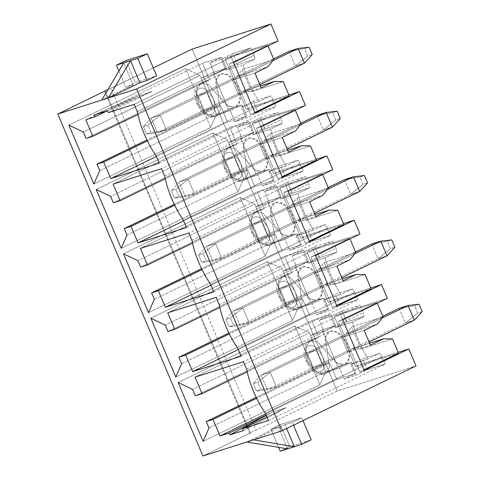 <?xml version="1.0" encoding="UTF-8"?>
<svg xmlns="http://www.w3.org/2000/svg" width="480" height="480" viewBox="0 0 480 480"><rect width="100%" height="100%" fill="white"/><g stroke="black" fill="none" stroke-linecap="round" stroke-linejoin="round"><path stroke-width="0.36" stroke-dasharray="2.4 1.8" d="M143.31 126.678L146.43 134.034L150.936 132.6L147.81 125.244L143.31 126.678L147.81 125.244L160.182 115.2L166.422 129.912L259.878 84.696L166.422 129.912L157.416 132.78L151.176 118.074L273.546 58.866L151.176 118.074L160.182 115.2L272.898 60.666L160.182 115.2L151.176 118.074L143.31 126.678L151.176 118.074L157.416 132.78L295.35 66.042L157.416 132.78L146.43 134.034L143.31 126.678M289.104 51.336L295.35 66.042L304.356 63.174L295.35 66.042L307.716 55.998L304.596 48.648L309.096 47.214L304.596 48.648L289.104 51.336L304.596 48.648L307.716 55.998L312.216 54.564L307.716 55.998L295.35 66.042L289.104 51.336M160.182 115.2L147.81 125.244L150.936 132.6L166.422 129.912L160.182 115.2M166.422 129.912L150.936 132.6L146.43 134.034L157.416 132.78L166.422 129.912M171.348 190.668L174.474 198.024L178.974 196.59L175.854 189.234L171.348 190.668L175.854 189.234L188.22 179.19L194.466 193.896L287.19 149.034L194.466 193.896L185.46 196.764L179.214 182.058L300.858 123.204L179.214 182.058L188.22 179.19L300.21 125.01L188.22 179.19L179.214 182.058L171.348 190.668L179.214 182.058L185.46 196.764L323.388 130.032L185.46 196.764L174.474 198.024L171.348 190.668M317.148 115.326L323.388 130.032L332.394 127.164L323.388 130.032L335.754 119.988L332.634 112.638L337.14 111.198L332.634 112.638L317.148 115.326L332.634 112.638L335.754 119.988L340.26 118.554L335.754 119.988L323.388 130.032L317.148 115.326M188.22 179.19L175.854 189.234L178.974 196.59L194.466 193.896L188.22 179.19M194.466 193.896L178.974 196.59L174.474 198.024L185.46 196.764L194.466 193.896M198.66 255.012L201.78 262.362L206.286 260.928L203.166 253.578L198.66 255.012L203.166 253.578L215.532 243.534L221.778 258.24L314.502 213.378L221.778 258.24L212.766 261.108L206.526 246.402L328.17 187.548L206.526 246.402L215.532 243.534L327.522 189.348L215.532 243.534L206.526 246.402L198.66 255.012L206.526 246.402L212.766 261.108L350.7 194.37L212.766 261.108L201.78 262.362L198.66 255.012M344.454 179.664L350.7 194.37L359.706 191.502L350.7 194.37L363.066 184.332L359.946 176.976L364.446 175.542L359.946 176.976L344.454 179.664L359.946 176.976L363.066 184.332L367.572 182.892L363.066 184.332L350.7 194.37L344.454 179.664M215.532 243.534L203.166 253.578L206.286 260.928L221.778 258.24L215.532 243.534M221.778 258.24L206.286 260.928L201.78 262.362L212.766 261.108L221.778 258.24M225.972 319.35L229.092 326.706L233.598 325.272L230.478 317.916L225.972 319.35L230.478 317.916L242.844 307.872L249.084 322.578L341.814 277.716L249.084 322.578L240.078 325.446L233.838 310.74L355.476 251.886L233.838 310.74L242.844 307.872L354.834 253.692L242.844 307.872L233.838 310.74L225.972 319.35L233.838 310.74L240.078 325.446L378.012 258.714L240.078 325.446L229.092 326.706L225.972 319.35M371.766 244.008L378.012 258.714L387.018 255.846L378.012 258.714L390.378 248.67L387.258 241.32L391.758 239.88L387.258 241.32L371.766 244.008L387.258 241.32L390.378 248.67L394.884 247.236L390.378 248.67L378.012 258.714L371.766 244.008M242.844 307.872L230.478 317.916L233.598 325.272L249.084 322.578L242.844 307.872M249.084 322.578L233.598 325.272L229.092 326.706L240.078 325.446L249.084 322.578M253.284 383.694L256.404 391.044L260.91 389.61L257.79 382.26L253.284 383.694L257.79 382.26L270.156 372.216L276.396 386.922L369.12 342.06L276.396 386.922L267.39 389.79L261.15 375.084L382.788 316.23L261.15 375.084L270.156 372.216L382.146 318.03L270.156 372.216L261.15 375.084L253.284 383.694L261.15 375.084L267.39 389.79L405.324 323.058L267.39 389.79L256.404 391.044L253.284 383.694M399.078 308.346L405.324 323.058L414.33 320.184L405.324 323.058L417.69 313.014L414.57 305.658L419.07 304.224L414.57 305.658L399.078 308.346L414.57 305.658L417.69 313.014L422.19 311.58L417.69 313.014L405.324 323.058L399.078 308.346M270.156 372.216L257.79 382.26L260.91 389.61L276.396 386.922L270.156 372.216M276.396 386.922L260.91 389.61L256.404 391.044L267.39 389.79L276.396 386.922M278.232 426.828L287.598 448.89L278.232 426.828L246.852 442.014L278.232 426.828L270.918 429.162L278.232 426.828M284.988 424.68L253.608 439.86L284.988 424.68L292.308 422.346L301.794 417.756L280.404 424.572L270.918 429.162L278.652 447.378L270.918 429.162L280.404 424.572L301.794 417.756L292.308 422.346L284.988 424.68L286.626 428.538L284.988 424.68M280.278 451.224L289.77 446.634L311.16 439.818L289.77 446.634L280.404 424.572L289.77 446.634L280.278 451.224M133.092 84.906L101.712 100.086L133.092 84.906L125.778 87.234L135.264 82.644L156.654 75.828L135.264 82.644L125.778 87.234L133.092 84.906L123.732 62.844L133.092 84.906M153.282 67.878L107.976 89.496L111.084 88.296L256.224 430.224L337.23 391.032L192.09 49.104L337.23 391.032L416.034 365.928L337.23 391.032L256.224 430.224C254.586 430.572 246.672 434.4 250.386 433.05C246.672 434.4 254.586 430.572 256.224 430.224L111.084 88.296L153.282 67.878M319.26 320.19L330.516 316.602L342.192 310.956L360.204 305.22L243.438 361.71L360.204 305.22L342.192 310.956L346.878 321.984L364.188 316.47L352.512 322.122C355.65 335.034 360.852 347.286 368.118 358.884L379.794 353.238L382.056 356.688L265.29 413.184L382.056 356.688L379.794 353.238L362.484 358.752L367.164 369.78L355.488 375.432L344.232 379.02L355.908 373.368L336.768 379.464L265.59 413.898L336.768 379.464L355.908 373.368L351.222 362.34L337.716 366.642L322.11 329.874L335.616 325.572L330.936 314.544L319.26 320.19L330.936 314.544L311.796 320.64L330.936 314.544L335.616 325.572L323.94 331.224L319.26 320.19L323.94 331.224L335.616 325.572L322.11 329.874L310.434 335.526L323.94 331.224L310.434 335.526L322.11 329.874L337.716 366.642L326.04 372.288L310.434 335.526L326.04 372.288L337.716 366.642L351.222 362.34L339.546 367.986L326.04 372.288L339.546 367.986L351.222 362.34L355.908 373.368L344.232 379.02L339.546 367.986L344.232 379.02L355.488 375.432L367.164 369.78L385.176 364.044L367.164 369.78L362.484 358.752L350.808 364.404L355.488 375.432L350.808 364.404L362.484 358.752L379.794 353.238L368.118 358.884L350.808 364.404L368.118 358.884C360.852 347.286 355.65 335.034 352.512 322.122L364.188 316.47L363.33 312.57L364.188 316.47L346.878 321.984L335.202 327.636L352.512 322.122L335.202 327.636L346.878 321.984L342.192 310.956L330.516 316.602L335.202 327.636L330.516 316.602L319.26 320.19M195.03 377.136L311.796 320.64L318.822 337.182L312.066 339.336L309.336 332.898L294.912 326.016L319.878 384.846L325.722 371.508L322.992 365.07L329.742 362.922L336.768 379.464L329.742 362.922L256.632 398.292L329.742 362.922L322.992 365.07L256.188 397.392L322.992 365.07L325.722 371.508L319.878 384.846L203.112 441.336L319.878 384.846L294.912 326.016L178.146 382.512L294.912 326.016L309.336 332.898L192.57 389.394L309.336 332.898L312.066 339.336L195.3 395.832L312.066 339.336L318.822 337.182L247.158 371.856L318.822 337.182L311.796 320.64L195.03 377.136M246.564 369.066L363.33 312.57L360.204 305.22L363.33 312.57L246.564 369.066M286.302 407.604L266.904 416.988L286.302 407.604L272.796 411.906L286.302 407.604L243.3 430.626L286.302 407.604M268.41 420.54L385.176 364.044L382.056 356.688L385.176 364.044L268.41 420.54M266.118 415.134L272.796 411.906L266.238 415.416L272.796 411.906L266.118 415.134M291.948 255.852L303.204 252.264L314.88 246.612L332.898 240.876L216.132 297.372L332.898 240.876L314.88 246.612L319.566 257.646L336.876 252.132L325.2 257.778C328.338 270.69 333.54 282.948 340.806 294.546L352.482 288.894L354.744 292.35L237.978 348.846L354.744 292.35L352.482 288.894L335.172 294.408L339.852 305.442L328.176 311.088L316.92 314.676L328.596 309.024L309.456 315.126L238.284 349.56L309.456 315.126L328.596 309.024L323.916 297.996L310.404 302.298L294.798 265.536L308.304 261.228L303.624 250.2L291.948 255.852L303.624 250.2L284.484 256.296L303.624 250.2L308.304 261.228L296.628 266.88L291.948 255.852L296.628 266.88L308.304 261.228L294.798 265.536L283.122 271.182L296.628 266.88L283.122 271.182L294.798 265.536L310.404 302.298L298.728 307.95L283.122 271.182L298.728 307.95L310.404 302.298L323.916 297.996L312.234 303.648L298.728 307.95L312.234 303.648L323.916 297.996L328.596 309.024L316.92 314.676L312.234 303.648L316.92 314.676L328.176 311.088L339.852 305.442L357.864 299.7L339.852 305.442L335.172 294.408L323.496 300.06L328.176 311.088L323.496 300.06L335.172 294.408L352.482 288.894L340.806 294.546L323.496 300.06L340.806 294.546C333.54 282.948 328.338 270.69 325.2 257.778L336.876 252.132L336.018 248.232L336.876 252.132L319.566 257.646L307.89 263.292L325.2 257.778L307.89 263.292L319.566 257.646L314.88 246.612L303.204 252.264L307.89 263.292L303.204 252.264L291.948 255.852M167.718 312.792L284.484 256.296L291.51 272.844L284.754 274.992L282.024 268.56L267.6 261.678L292.572 320.502L298.41 307.164L295.68 300.732L302.436 298.578L309.456 315.126L302.436 298.578L229.32 333.954L302.436 298.578L295.68 300.732L228.876 333.048L295.68 300.732L298.41 307.164L292.572 320.502L175.8 376.998L292.572 320.502L267.6 261.678L150.834 318.174L267.6 261.678L282.024 268.56L165.258 325.056L282.024 268.56L284.754 274.992L167.988 331.488L284.754 274.992L291.51 272.844L219.852 307.512L291.51 272.844L284.484 256.296L167.718 312.792M219.252 304.722L336.018 248.232L332.898 240.876L336.018 248.232L219.252 304.722M241.098 356.196L357.864 299.7L354.744 292.35L357.864 299.7L241.098 356.196M264.636 191.508L275.892 187.92L287.574 182.274L305.586 176.538L188.82 233.028L305.586 176.538L287.574 182.274L292.254 193.302L309.564 187.788L297.888 193.44C301.032 206.352 306.234 218.604 313.494 230.202L325.17 224.556L327.432 228.006L210.666 284.502L327.432 228.006L325.17 224.556L307.86 230.07L312.54 241.098L300.864 246.75L289.608 250.338L301.284 244.686L282.144 250.782L210.972 285.216L282.144 250.782L301.284 244.686L296.604 233.658L283.092 237.96L267.486 201.192L280.998 196.89L276.312 185.862L264.636 191.508L276.312 185.862L257.172 191.958L276.312 185.862L280.998 196.89L269.316 202.536L264.636 191.508L269.316 202.536L280.998 196.89L267.486 201.192L255.81 206.844L269.316 202.536L255.81 206.844L267.486 201.192L283.092 237.96L271.416 243.606L255.81 206.844L271.416 243.606L283.092 237.96L296.604 233.658L284.928 239.304L271.416 243.606L284.928 239.304L296.604 233.658L301.284 244.686L289.608 250.338L284.928 239.304L289.608 250.338L300.864 246.75L312.54 241.098L330.552 235.362L312.54 241.098L307.86 230.07L296.184 235.716L300.864 246.75L296.184 235.716L307.86 230.07L325.17 224.556L313.494 230.202L296.184 235.716L313.494 230.202C306.234 218.604 301.032 206.352 297.888 193.44L309.564 187.788L308.706 183.888L309.564 187.788L292.254 193.302L280.578 198.954L297.888 193.44L280.578 198.954L292.254 193.302L287.574 182.274L275.892 187.92L280.578 198.954L275.892 187.92L264.636 191.508M140.406 248.448L257.172 191.958L264.198 208.5L257.442 210.654L254.712 204.216L240.288 197.334L265.26 256.164L271.098 242.826L268.368 236.388L275.124 234.24L282.144 250.782L275.124 234.24L202.008 269.61L275.124 234.24L268.368 236.388L201.564 268.71L268.368 236.388L271.098 242.826L265.26 256.164L148.494 312.654L265.26 256.164L240.288 197.334L123.522 253.83L240.288 197.334L254.712 204.216L137.946 260.712L254.712 204.216L257.442 210.654L140.676 267.15L257.442 210.654L264.198 208.5L192.54 243.174L264.198 208.5L257.172 191.958L140.406 248.448M191.94 240.384L308.706 183.888L305.586 176.538L308.706 183.888L191.94 240.384M213.786 291.858L330.552 235.362L327.432 228.006L330.552 235.362L213.786 291.858M237.324 127.17L248.586 123.582L260.262 117.93L278.274 112.194L161.508 168.69L278.274 112.194L260.262 117.93L264.942 128.964L282.252 123.45L270.576 129.096C273.72 142.008 278.922 154.266 286.182 165.864L297.858 160.212L300.12 163.668L183.354 220.164L300.12 163.668L297.858 160.212L280.548 165.726L285.228 176.76L273.552 182.406L262.296 185.994L273.972 180.342L254.832 186.444L183.66 220.878L254.832 186.444L273.972 180.342L269.292 169.314L255.78 173.616L240.174 136.854L253.686 132.546L249 121.518L237.324 127.17L249 121.518L229.866 127.614L249 121.518L253.686 132.546L242.01 138.198L237.324 127.17L242.01 138.198L253.686 132.546L240.174 136.854L228.498 142.5L242.01 138.198L228.498 142.5L240.174 136.854L255.78 173.616L244.104 179.268L228.498 142.5L244.104 179.268L255.78 173.616L269.292 169.314L257.616 174.966L244.104 179.268L257.616 174.966L269.292 169.314L273.972 180.342L262.296 185.994L257.616 174.966L262.296 185.994L273.552 182.406L285.228 176.76L303.246 171.018L285.228 176.76L280.548 165.726L268.872 171.378L273.552 182.406L268.872 171.378L280.548 165.726L297.858 160.212L286.182 165.864L268.872 171.378L286.182 165.864C278.922 154.266 273.72 142.008 270.576 129.096L282.252 123.45L281.394 119.55L282.252 123.45L264.942 128.964L253.266 134.61L270.576 129.096L253.266 134.61L264.942 128.964L260.262 117.93L248.586 123.582L253.266 134.61L248.586 123.582L237.324 127.17M113.094 184.11L229.866 127.614L236.886 144.162L230.13 146.31L227.4 139.878L212.976 132.996L237.948 191.82L243.786 178.482L241.056 172.05L247.812 169.896L254.832 186.444L247.812 169.896L174.696 205.272L247.812 169.896L241.056 172.05L174.258 204.366L241.056 172.05L243.786 178.482L237.948 191.82L121.182 248.316L237.948 191.82L212.976 132.996L96.21 189.486L212.976 132.996L227.4 139.878L110.634 196.374L227.4 139.878L230.13 146.31L113.364 202.806L230.13 146.31L236.886 144.162L165.228 178.83L236.886 144.162L229.866 127.614L113.094 184.11M164.628 176.04L281.394 119.55L278.274 112.194L281.394 119.55L164.628 176.04M186.474 227.514L303.246 171.018L300.12 163.668L303.246 171.018L186.474 227.514M108.3 112.596L152.088 91.41L138.582 95.712L107.418 110.79L138.582 95.712L152.088 91.41L107.52 110.76L152.088 91.41L108.3 112.596M85.788 119.766L202.554 63.276L221.694 57.18L210.012 62.826L221.274 59.238L232.95 53.592L250.962 47.85L134.196 104.346L250.962 47.85L232.95 53.592L237.63 64.62L254.94 59.106L243.264 64.758C246.408 77.67 251.61 89.922 258.87 101.52L270.552 95.874L272.814 99.324L156.042 155.82L272.814 99.324L270.552 95.874L253.236 101.388L257.922 112.416L246.24 118.068L234.984 121.65L246.66 116.004L227.52 122.1L156.348 156.534L227.52 122.1L246.66 116.004L241.98 104.976L228.468 109.278L212.862 72.51L226.374 68.208L221.694 57.18L202.554 63.276L209.574 79.818L202.818 81.972L200.088 75.534L185.664 68.652L210.636 127.482L216.474 114.138L213.744 107.706L220.5 105.552L227.52 122.1L220.5 105.552L147.384 140.928L220.5 105.552L213.744 107.706L146.946 140.028L213.744 107.706L216.474 114.138L210.636 127.482L93.87 183.972L210.636 127.482L185.664 68.652L68.898 125.148L185.664 68.652L200.088 75.534L83.322 132.03L200.088 75.534L202.818 81.972L86.052 138.468L202.818 81.972L209.574 79.818L137.916 114.492L209.574 79.818L202.554 63.276L85.788 119.766M254.082 55.206L254.94 59.106L254.082 55.206L250.962 47.85L254.082 55.206L137.316 111.702L254.082 55.206M159.168 163.176L275.934 106.68L257.922 112.416L275.934 106.68L272.814 99.324L275.934 106.68L159.168 163.176M387.36 298.368L340.074 313.434L361.536 363.984L398.112 352.332L361.536 363.984L340.074 313.434L334.236 316.254L377.016 302.628L377.28 303.246L377.016 302.628L334.236 316.254L355.692 366.81L334.236 316.254L340.074 313.434L387.36 298.368M278.112 41.004L230.832 56.064L252.288 106.62L288.87 94.968L252.288 106.62L230.832 56.064L224.994 58.89L267.774 45.264L268.032 45.882L267.774 45.264L224.994 58.89L246.45 109.446L224.994 58.89L230.832 56.064L278.112 41.004M305.424 105.348L258.138 120.408L279.6 170.964L316.182 159.306L279.6 170.964L258.138 120.408L252.3 123.234L295.086 109.602L295.344 110.22L295.086 109.602L252.3 123.234L273.762 173.784L252.3 123.234L258.138 120.408L305.424 105.348M332.736 169.686L285.45 184.746L306.912 235.302L343.494 223.65L306.912 235.302L285.45 184.746L279.612 187.572L322.392 173.946L322.656 174.564L322.392 173.946L279.612 187.572L301.074 238.128L279.612 187.572L285.45 184.746L332.736 169.686M360.048 234.03L312.762 249.09L334.224 299.646L370.806 287.988L334.224 299.646L312.762 249.09L306.924 251.916L349.704 238.29L349.968 238.902L349.704 238.29L306.924 251.916L328.386 302.466L306.924 251.916L312.762 249.09L360.048 234.03M202.944 456L250.386 433.05L105.246 91.122L250.386 433.05L202.944 456M104.478 91.272L249.618 433.2L250.386 433.05M99.708 170.634L216.474 114.138L99.708 170.634M243.264 64.758L254.94 59.106L237.63 64.62L225.954 70.272L243.264 64.758L225.954 70.272L237.63 64.62L232.95 53.592L221.274 59.238L225.954 70.272L221.274 59.238L210.012 62.826L221.694 57.18L226.374 68.208L214.698 73.854L210.012 62.826L214.698 73.854L226.374 68.208L212.862 72.51L201.186 78.162L214.698 73.854L201.186 78.162L212.862 72.51L228.468 109.278L216.792 114.924L201.186 78.162L216.792 114.924L228.468 109.278L241.98 104.976L230.304 110.622L216.792 114.924L230.304 110.622L241.98 104.976L246.66 116.004L234.984 121.65L230.304 110.622L234.984 121.65L246.24 118.068L257.922 112.416L253.236 101.388L241.56 107.034L246.24 118.068L241.56 107.034L253.236 101.388L270.552 95.874L258.87 101.52L241.56 107.034L258.87 101.52C251.61 89.922 246.408 77.67 243.264 64.758M235.152 106.992C232.47 108.6 223.332 105.876 217.998 93.672C212.934 81.384 217.86 74.178 221.106 73.902C223.788 72.294 232.926 75.018 238.26 87.216C243.318 99.51 238.398 106.71 235.152 106.992L235.974 106.662L240.156 100.458L237.666 85.902L228.198 75.048L221.106 73.902L220.284 74.232L216.102 80.436L218.592 94.992L228.06 105.846L235.152 106.992L215.448 116.526L208.356 115.38L198.888 104.526L196.398 89.97L200.58 83.766L201.402 83.436L208.494 84.582L217.962 95.436L220.446 109.992L216.27 116.196L215.448 116.526L235.152 106.992M210.966 114.258C215.004 113.808 215.808 108.678 213.384 98.88C207.906 90.06 203.46 86.604 200.04 88.524C196.008 88.98 195.198 94.104 197.622 103.902C203.106 112.728 207.552 116.178 210.966 114.258C207.552 116.178 203.106 112.728 197.622 103.902C195.198 94.104 196.008 88.98 200.04 88.524C203.46 86.604 207.906 90.06 213.384 98.88C215.808 108.678 215.004 113.808 210.966 114.258C212.094 116.388 213.588 117.144 215.448 116.526L216.27 116.196L220.446 109.992L217.962 95.436L208.494 84.582L201.402 83.436L200.58 83.766L196.398 89.97L198.888 104.526L208.356 115.38L215.448 116.526C213.588 117.144 212.094 116.388 210.966 114.258M206.886 92.604L213.132 107.31L204.126 110.178L197.88 95.472L206.886 92.604L232.428 80.244L238.674 94.95L261.186 87.78L238.674 94.95L213.132 107.31L238.674 94.95L232.428 80.244L206.886 92.604L197.88 95.472L236.562 76.758L268.08 66.72L236.562 76.758L197.88 95.472L204.126 110.178L213.132 107.31L206.886 92.604M260.376 85.866L242.802 91.464L204.126 110.178L242.802 91.464L251.658 91.614L242.298 69.552L236.562 76.758L242.298 69.552L251.658 91.614L283.182 81.57L251.658 91.614L242.802 91.464L260.376 85.866M254.946 73.074L232.428 80.244L254.946 73.074M289.23 95.82L246.45 109.446L252.288 106.62L246.45 109.446L289.23 95.82M273.822 59.508L242.298 69.552L273.822 59.508M250.554 114.534L229.092 63.978L233.598 62.544L229.092 63.978L267.774 45.264L229.092 63.978L250.554 114.534L255.054 113.094L250.554 114.534L254.79 112.482L250.554 114.534M127.02 234.978L243.786 178.482L127.02 234.978M262.464 171.33C259.782 172.944 250.644 170.22 245.31 158.016C240.246 145.728 245.172 138.522 248.418 138.24C251.1 136.632 260.238 139.356 265.572 151.56C270.63 163.848 265.71 171.054 262.464 171.33L263.286 171.006L267.462 164.796L264.978 150.24L255.51 139.386L248.418 138.24L247.596 138.57L243.414 144.78L245.904 159.336L255.372 170.184L262.464 171.33L242.76 180.864L235.668 179.718L226.2 168.87L223.71 154.314L227.892 148.104L228.714 147.774L235.806 148.92L245.268 159.774L247.758 174.33L243.582 180.54L242.76 180.864L262.464 171.33M238.278 178.602C242.316 178.146 243.12 173.022 240.696 163.224C235.218 154.398 230.772 150.948 227.352 152.868C223.32 153.318 222.51 158.448 224.934 168.246C230.418 177.066 234.864 180.522 238.278 178.602C234.864 180.522 230.418 177.066 224.934 168.246C222.51 158.448 223.32 153.318 227.352 152.868C230.772 150.948 235.218 154.398 240.696 163.224C243.12 173.022 242.316 178.146 238.278 178.602C239.406 180.732 240.9 181.482 242.76 180.864L243.582 180.54L247.758 174.33L245.268 159.774L235.806 148.92L228.714 147.774L227.892 148.104L223.71 154.314L226.2 168.87L235.668 179.718L242.76 180.864C240.9 181.482 239.406 180.732 238.278 178.602M234.198 156.948L240.438 171.654L231.432 174.522L225.192 159.816L234.198 156.948L259.74 144.588L265.986 159.294L288.498 152.124L265.986 159.294L240.438 171.654L265.986 159.294L259.74 144.588L234.198 156.948L225.192 159.816L263.868 141.102L295.392 131.058L263.868 141.102L225.192 159.816L231.432 174.522L240.438 171.654L234.198 156.948M287.688 150.21L270.114 155.808L231.432 174.522L270.114 155.808L278.97 155.952L269.61 133.896L263.868 141.102L269.61 133.896L278.97 155.952L310.494 145.914L278.97 155.952L270.114 155.808L287.688 150.21M282.258 137.418L259.74 144.588L282.258 137.418M316.542 160.158L273.762 173.784L279.6 170.964L273.762 173.784L316.542 160.158M301.128 123.852L269.61 133.896L301.128 123.852M277.86 178.872L256.404 128.316L260.91 126.882L256.404 128.316L295.086 109.602L256.404 128.316L277.86 178.872L282.366 177.438L277.86 178.872L282.102 176.82L277.86 178.872M154.332 299.316L271.098 242.826L154.332 299.316M289.776 235.674C287.094 237.282 277.956 234.558 272.616 222.354C267.558 210.066 272.484 202.866 275.73 202.584C278.412 200.976 287.55 203.7 292.884 215.904C297.942 228.192 293.022 235.392 289.776 235.674L290.598 235.344L294.774 229.14L292.284 214.584L282.816 203.73L275.73 202.584L274.902 202.914L270.726 209.118L273.216 223.674L282.684 234.528L289.776 235.674L270.072 245.208L262.98 244.062L253.512 233.208L251.022 218.652L255.198 212.448L256.026 212.118L263.112 213.264L272.58 224.118L275.07 238.674L270.894 244.878L270.072 245.208L289.776 235.674M265.59 242.94C269.628 242.49 270.432 237.36 268.008 227.562C262.53 218.742 258.078 215.286 254.664 217.206C250.632 217.662 249.822 222.786 252.246 232.584C257.724 241.41 262.176 244.86 265.59 242.94C262.176 244.86 257.724 241.41 252.246 232.584C249.822 222.786 250.632 217.662 254.664 217.206C258.078 215.286 262.53 218.742 268.008 227.562C270.432 237.36 269.628 242.49 265.59 242.94C266.718 245.07 268.212 245.826 270.072 245.208L270.894 244.878L275.07 238.674L272.58 224.118L263.112 213.264L256.026 212.118L255.198 212.448L251.022 218.652L253.512 233.208L262.98 244.062L270.072 245.208C268.212 245.826 266.718 245.07 265.59 242.94M261.51 221.286L267.75 235.992L258.744 238.86L252.504 224.154L261.51 221.286L287.052 208.926L293.292 223.638L315.81 216.462L293.292 223.638L267.75 235.992L293.292 223.638L287.052 208.926L261.51 221.286L252.504 224.154L291.18 205.44L322.704 195.402L291.18 205.44L252.504 224.154L258.744 238.86L267.75 235.992L261.51 221.286M315 214.548L297.426 220.146L258.744 238.86L297.426 220.146L306.282 220.296L296.922 198.234L291.18 205.44L296.922 198.234L306.282 220.296L337.806 210.252L306.282 220.296L297.426 220.146L315 214.548M309.57 201.756L287.052 208.926L309.57 201.756M343.854 224.502L301.074 238.128L306.912 235.302L301.074 238.128L343.854 224.502M328.44 188.19L296.922 198.234L328.44 188.19M305.172 243.216L283.716 192.66L288.216 191.226L283.716 192.66L322.392 173.946L283.716 192.66L305.172 243.216L309.678 241.782L305.172 243.216L309.414 241.164L305.172 243.216M181.644 363.66L298.41 307.164L181.644 363.66M317.088 300.012C314.406 301.626 305.268 298.902 299.928 286.698C294.87 274.41 299.796 267.204 303.042 266.928C305.718 265.314 314.856 268.038 320.196 280.242C325.254 292.53 320.334 299.736 317.088 300.012L317.91 299.688L322.086 293.478L319.596 278.922L310.128 268.068L303.042 266.928L302.214 267.252L298.038 273.462L300.528 288.018L309.996 298.872L317.088 300.012L297.378 309.546L290.292 308.4L280.824 297.552L278.334 282.996L282.51 276.786L283.332 276.456L290.424 277.602L299.892 288.456L302.382 303.012L298.206 309.222L297.378 309.546L317.088 300.012M292.902 307.284C296.94 306.828 297.744 301.704 295.32 291.906C289.842 283.08 285.39 279.63 281.976 281.55C277.938 282 277.134 287.13 279.558 296.928C285.036 305.748 289.488 309.204 292.902 307.284C289.488 309.204 285.036 305.748 279.558 296.928C277.134 287.13 277.938 282 281.976 281.55C285.39 279.63 289.842 283.08 295.32 291.906C297.744 301.704 296.94 306.828 292.902 307.284C294.03 309.414 295.524 310.164 297.378 309.546L298.206 309.222L302.382 303.012L299.892 288.456L290.424 277.602L283.332 276.456L282.51 276.786L278.334 282.996L280.824 297.552L290.292 308.4L297.378 309.546C295.524 310.164 294.03 309.414 292.902 307.284M288.822 285.63L295.062 300.336L286.056 303.204L279.816 288.498L288.822 285.63L314.364 273.27L320.604 287.976L343.122 280.806L320.604 287.976L295.062 300.336L320.604 287.976L314.364 273.27L288.822 285.63L279.816 288.498L318.492 269.784L350.016 259.74L318.492 269.784L279.816 288.498L286.056 303.204L295.062 300.336L288.822 285.63M342.312 278.892L324.738 284.49L286.056 303.204L324.738 284.49L333.594 284.634L324.228 262.578L318.492 269.784L324.228 262.578L333.594 284.634L365.118 274.596L333.594 284.634L324.738 284.49L342.312 278.892M336.882 266.1L314.364 273.27L336.882 266.1M371.166 288.84L328.386 302.466L334.224 299.646L328.386 302.466L371.166 288.84M355.752 252.534L324.228 262.578L355.752 252.534M332.484 307.554L311.028 257.004L315.528 255.564L311.028 257.004L349.704 238.29L311.028 257.004L332.484 307.554L336.99 306.12L332.484 307.554L336.726 305.502L332.484 307.554M208.956 427.998L325.722 371.508L208.956 427.998M344.394 364.356C341.712 365.964 332.58 363.24 327.24 351.036C322.182 338.748 327.102 331.548 330.348 331.266C333.03 329.658 342.168 332.382 347.508 344.586C352.566 356.874 347.64 364.074 344.394 364.356L345.222 364.026L349.398 357.822L346.908 343.266L337.44 332.412L330.348 331.266L329.526 331.596L325.35 337.8L327.84 352.356L337.308 363.21L344.394 364.356L324.69 373.89L317.604 372.744L308.136 361.89L305.646 347.334L309.822 341.13L310.644 340.8L317.736 341.946L327.204 352.8L329.694 367.356L325.518 373.56L324.69 373.89L344.394 364.356M320.214 371.628C324.246 371.172 325.056 366.042 322.632 356.244C317.148 347.424 312.702 343.968 309.288 345.888C305.25 346.344 304.446 351.468 306.87 361.266C312.348 370.092 316.794 373.542 320.214 371.628C316.794 373.542 312.348 370.092 306.87 361.266C304.446 351.468 305.25 346.344 309.288 345.888C312.702 343.968 317.148 347.424 322.632 356.244C325.056 366.042 324.246 371.172 320.214 371.628C321.336 373.752 322.83 374.508 324.69 373.89L325.518 373.56L329.694 367.356L327.204 352.8L317.736 341.946L310.644 340.8L309.822 341.13L305.646 347.334L308.136 361.89L317.604 372.744L324.69 373.89C322.83 374.508 321.336 373.752 320.214 371.628M316.134 349.968L322.374 364.674L313.368 367.542L307.128 352.836L316.134 349.968L341.676 337.614L347.916 352.32L370.434 345.144L347.916 352.32L322.374 364.674L347.916 352.32L341.676 337.614L316.134 349.968L307.128 352.836L345.804 334.122L377.328 324.084L345.804 334.122L307.128 352.836L313.368 367.542L322.374 364.674L316.134 349.968M369.624 343.23L352.044 348.828L313.368 367.542L352.044 348.828L360.906 348.978L351.54 326.916L345.804 334.122L351.54 326.916L360.906 348.978L392.43 338.934L360.906 348.978L352.044 348.828L369.624 343.23M364.188 330.438L341.676 337.614L364.188 330.438M398.478 353.184L355.692 366.81L361.536 363.984L355.692 366.81L398.478 353.184M383.064 316.878L351.54 326.916L383.064 316.878M359.796 371.898L338.34 321.342L342.84 319.908L338.34 321.342L377.016 302.628L338.34 321.342L359.796 371.898L364.302 370.464L359.796 371.898L364.038 369.846L359.796 371.898M118.896 71.022L125.778 87.234L118.896 71.022M125.898 60.582L135.264 82.644L125.898 60.582M94.014 115.062L138.582 95.712L94.014 115.062M293.52 425.202L292.308 422.346L293.52 425.202M303.006 420.612L301.794 417.756L303.006 420.612M235.974 106.662L215.1 116.664L212.004 117.09L209.466 116.712C206.538 115.914 203.772 114.024 201.162 111.042C195.702 103.434 193.734 96.714 195.264 90.882C196.23 87.336 198 84.966 200.58 83.766L220.284 74.232M263.286 171.006L242.412 181.002L239.316 181.434L236.778 181.05C233.85 180.252 231.078 178.362 228.474 175.386C223.014 167.772 221.046 161.052 222.576 155.22C223.542 151.68 225.312 149.304 227.892 148.104L247.596 138.57M290.598 235.344L269.724 245.346L266.628 245.772L264.09 245.394C261.162 244.596 258.39 242.706 255.78 239.724C250.326 232.116 248.358 225.396 249.882 219.564C250.854 216.018 252.624 213.648 255.198 212.448L274.902 202.914M317.91 299.688L297.036 309.684L293.94 310.116L291.402 309.732C288.474 308.934 285.702 307.044 283.092 304.068C277.638 296.454 275.67 289.734 277.194 283.902C278.166 280.362 279.936 277.986 282.51 276.786L302.214 267.252M345.222 364.026L324.348 374.028L321.252 374.454L318.714 374.076C315.78 373.278 313.014 371.388 310.404 368.406C304.944 360.798 302.982 354.078 304.506 348.246C305.472 344.7 307.248 342.33 309.822 341.13L329.526 331.596"/><path stroke-width="0.72" d="M273.546 58.866L289.104 51.336L273.546 58.866M309.096 47.214L312.216 54.564L309.096 47.214L298.11 48.468L272.898 60.666L298.11 48.468L289.104 51.336L298.11 48.468L304.356 63.174L298.11 48.468L309.096 47.214M259.878 84.696L304.356 63.174L259.878 84.696M304.356 63.174L312.216 54.564L304.356 63.174M300.858 123.204L317.148 115.326L300.858 123.204M337.14 111.198L340.26 118.554L337.14 111.198L326.154 112.458L300.21 125.01L326.154 112.458L317.148 115.326L326.154 112.458L332.394 127.164L326.154 112.458L337.14 111.198M287.19 149.034L332.394 127.164L287.19 149.034M332.394 127.164L340.26 118.554L332.394 127.164M328.17 187.548L344.454 179.664L328.17 187.548M364.446 175.542L367.572 182.892L364.446 175.542L353.466 176.796L327.522 189.348L353.466 176.796L344.454 179.664L353.466 176.796L359.706 191.502L353.466 176.796L364.446 175.542M314.502 213.378L359.706 191.502L314.502 213.378M359.706 191.502L367.572 182.892L359.706 191.502M355.476 251.886L371.766 244.008L355.476 251.886M391.758 239.88L394.884 247.236L391.758 239.88L380.772 241.14L354.834 253.692L380.772 241.14L371.766 244.008L380.772 241.14L387.018 255.846L380.772 241.14L391.758 239.88M341.814 277.716L387.018 255.846L341.814 277.716M387.018 255.846L394.884 247.236L387.018 255.846M382.788 316.23L399.078 308.346L382.788 316.23M419.07 304.224L422.19 311.58L419.07 304.224L408.084 305.478L382.146 318.03L408.084 305.478L399.078 308.346L408.084 305.478L414.33 320.184L408.084 305.478L419.07 304.224M369.12 342.06L414.33 320.184L369.12 342.06M414.33 320.184L422.19 311.58L414.33 320.184M246.852 442.014L281.754 430.896L136.614 88.968L57.81 114.072L202.944 456L246.852 442.014L202.944 456L57.81 114.072L101.712 100.086L123.732 62.844L130.488 60.69L108.468 97.932L139.848 82.752L130.488 60.69L137.802 58.362L147.288 53.772L125.898 60.582L116.412 65.172L123.732 62.844L116.412 65.172L118.896 71.022L116.412 65.172L125.898 60.582L147.288 53.772L156.654 75.828L147.168 80.418L139.848 82.752L108.468 97.932L136.614 88.968L270.894 24L192.09 49.104L153.282 67.878L192.09 49.104L270.894 24L136.614 88.968L281.754 430.896L416.034 365.928L408.816 348.924L364.302 370.464L342.84 319.908L387.36 298.368L381.504 284.58L336.99 306.12L315.528 255.564L360.048 234.03L354.192 220.242L309.678 241.782L288.216 191.226L332.736 169.686L326.886 155.898L282.366 177.438L260.91 126.882L305.424 105.348L299.574 91.56L255.054 113.094L233.598 62.544L278.112 41.004L270.894 24L278.112 41.004L233.598 62.544L255.054 113.094L299.574 91.56L305.424 105.348L260.91 126.882L282.366 177.438L326.886 155.898L332.736 169.686L288.216 191.226L309.678 241.782L354.192 220.242L360.048 234.03L315.528 255.564L336.99 306.12L381.504 284.58L387.36 298.368L342.84 319.908L364.302 370.464L408.816 348.924L416.034 365.928L281.754 430.896L253.608 439.86L294.354 446.736L286.626 428.538L294.354 446.736L287.598 448.89L246.852 442.014L287.598 448.89L280.278 451.224L301.668 444.408L294.354 446.736L253.608 439.86L246.852 442.014M181.644 363.66L175.8 376.998L150.834 318.174L165.258 325.056L167.988 331.488L174.744 329.334L167.718 312.792L216.132 297.372L219.252 304.722C222.504 320.382 228.744 335.088 237.978 348.846L241.098 356.196L192.69 371.616L185.664 355.074L178.914 357.228L181.644 363.66L178.914 357.228L185.664 355.074L192.69 371.616L241.098 356.196L237.978 348.846C228.744 335.088 222.504 320.382 219.252 304.722L216.132 297.372L167.718 312.792L174.744 329.334L167.988 331.488L165.258 325.056L150.834 318.174L175.8 376.998L181.644 363.66M127.02 234.978L121.182 248.316L96.21 189.486L110.634 196.374L113.364 202.806L120.12 200.652L113.094 184.11L161.508 168.69L164.628 176.04C167.88 191.7 174.12 206.406 183.354 220.164L186.474 227.514L138.066 242.934L131.046 226.392L124.29 228.54L127.02 234.978L124.29 228.54L131.046 226.392L138.066 242.934L186.474 227.514L183.354 220.164C174.12 206.406 167.88 191.7 164.628 176.04L161.508 168.69L113.094 184.11L120.12 200.652L113.364 202.806L110.634 196.374L96.21 189.486L121.182 248.316L127.02 234.978M94.014 115.062L107.52 110.76L108.3 112.596L134.196 104.346L137.316 111.702C140.568 127.362 146.814 142.068 156.042 155.82L159.168 163.176L110.754 178.596L103.734 162.048L96.978 164.202L99.708 170.634L93.87 183.972L68.898 125.148L83.322 132.03L86.052 138.468L92.808 136.314L85.788 119.766L94.794 116.898L94.014 115.062L94.794 116.898L85.788 119.766L92.808 136.314L86.052 138.468L83.322 132.03L68.898 125.148L93.87 183.972L99.708 170.634L96.978 164.202L103.734 162.048L110.754 178.596L159.168 163.176L156.042 155.82C146.814 142.068 140.568 127.362 137.316 111.702L134.196 104.346L108.3 112.596L107.52 110.76L94.014 115.062M154.332 299.316L148.494 312.654L123.522 253.83L137.946 260.712L140.676 267.15L147.432 264.996L140.406 248.448L188.82 233.028L191.94 240.384C195.192 256.044 201.432 270.75 210.666 284.502L213.786 291.858L165.378 307.278L158.358 290.73L151.602 292.884L154.332 299.316L151.602 292.884L158.358 290.73L165.378 307.278L213.786 291.858L210.666 284.502C201.432 270.75 195.192 256.044 191.94 240.384L188.82 233.028L140.406 248.448L147.432 264.996L140.676 267.15L137.946 260.712L123.522 253.83L148.494 312.654L154.332 299.316M268.41 420.54L242.514 428.784L243.3 430.626L229.788 434.928L229.008 433.092L220.002 435.96L212.976 419.412L206.226 421.566L208.956 427.998L203.112 441.336L178.146 382.512L192.57 389.394L195.3 395.832L202.056 393.678L195.03 377.136L243.438 361.71L246.564 369.066C249.816 384.726 256.056 399.432 265.29 413.184L268.41 420.54L265.29 413.184C256.056 399.432 249.816 384.726 246.564 369.066L243.438 361.71L195.03 377.136L202.056 393.678L195.3 395.832L192.57 389.394L178.146 382.512L203.112 441.336L208.956 427.998L206.226 421.566L212.976 419.412L220.002 435.96L229.008 433.092L266.118 415.134L229.008 433.092L229.788 434.928L243.3 430.626L242.514 428.784L268.41 420.54M311.16 439.818L301.668 444.408L293.52 425.202L301.668 444.408L311.16 439.818L303.006 420.612L311.16 439.818M107.976 89.496L57.81 114.072L107.976 89.496M266.904 416.988L242.514 428.784L266.904 416.988M265.59 413.898L220.002 435.96L265.59 413.898M238.284 349.56L192.69 371.616L238.284 349.56M210.972 285.216L165.378 307.278L210.972 285.216M183.66 220.878L138.066 242.934L183.66 220.878M107.418 110.79L94.794 116.898L107.418 110.79M156.348 156.534L110.754 178.596L156.348 156.534M398.112 352.332L408.816 348.924L398.112 352.332M288.87 94.968L299.574 91.56L288.87 94.968M316.182 159.306L326.886 155.898L316.182 159.306M343.494 223.65L354.192 220.242L343.494 223.65M370.806 287.988L381.504 284.58L370.806 287.988M137.916 114.492L92.808 136.314L137.916 114.492M147.384 140.928L103.734 162.048L147.384 140.928M146.946 140.028L96.978 164.202L146.946 140.028M261.186 87.78L274.326 81.426L260.376 85.866L274.326 81.426L261.186 87.78L254.946 73.074L268.08 66.72L254.946 73.074L261.186 87.78M283.182 81.57L289.23 95.82L254.79 112.482L289.23 95.82L283.182 81.57L274.326 81.426L283.182 81.57M268.032 45.882L273.822 59.508L268.032 45.882M268.08 66.72L273.822 59.508L268.08 66.72M165.228 178.83L120.12 200.652L165.228 178.83M174.696 205.272L131.046 226.392L174.696 205.272M174.258 204.366L124.29 228.54L174.258 204.366M288.498 152.124L301.638 145.764L287.688 150.21L301.638 145.764L288.498 152.124L282.258 137.418L295.392 131.058L282.258 137.418L288.498 152.124M310.494 145.914L316.542 160.158L282.102 176.82L316.542 160.158L310.494 145.914L301.638 145.764L310.494 145.914M295.344 110.22L301.128 123.852L295.344 110.22M295.392 131.058L301.128 123.852L295.392 131.058M192.54 243.174L147.432 264.996L192.54 243.174M202.008 269.61L158.358 290.73L202.008 269.61M201.564 268.71L151.602 292.884L201.564 268.71M315.81 216.462L328.95 210.108L315 214.548L328.95 210.108L315.81 216.462L309.57 201.756L322.704 195.402L309.57 201.756L315.81 216.462M337.806 210.252L343.854 224.502L309.414 241.164L343.854 224.502L337.806 210.252L328.95 210.108L337.806 210.252M322.656 174.564L328.44 188.19L322.656 174.564M322.704 195.402L328.44 188.19L322.704 195.402M219.852 307.512L174.744 329.334L219.852 307.512M229.32 333.954L185.664 355.074L229.32 333.954M228.876 333.048L178.914 357.228L228.876 333.048M343.122 280.806L356.256 274.446L342.312 278.892L356.256 274.446L343.122 280.806L336.882 266.1L350.016 259.74L336.882 266.1L343.122 280.806M365.118 274.596L371.166 288.84L336.726 305.502L371.166 288.84L365.118 274.596L356.256 274.446L365.118 274.596M349.968 238.902L355.752 252.534L349.968 238.902M350.016 259.74L355.752 252.534L350.016 259.74M247.158 371.856L202.056 393.678L247.158 371.856M256.632 398.292L212.976 419.412L256.632 398.292M256.188 397.392L206.226 421.566L256.188 397.392M370.434 345.144L383.568 338.79L369.624 343.23L383.568 338.79L370.434 345.144L364.188 330.438L377.328 324.084L364.188 330.438L370.434 345.144M392.43 338.934L398.478 353.184L364.038 369.846L398.478 353.184L392.43 338.934L383.568 338.79L392.43 338.934M377.28 303.246L383.064 316.878L377.28 303.246M377.328 324.084L383.064 316.878L377.328 324.084M147.168 80.418L156.654 75.828L147.288 53.772L137.802 58.362L147.168 80.418L137.802 58.362L130.488 60.69L139.848 82.752L147.168 80.418M108.468 97.932L130.488 60.69L123.732 62.844L101.712 100.086L108.468 97.932M278.652 447.378L280.278 451.224L278.652 447.378M266.238 415.416L229.788 434.928L266.238 415.416"/></g></svg>
